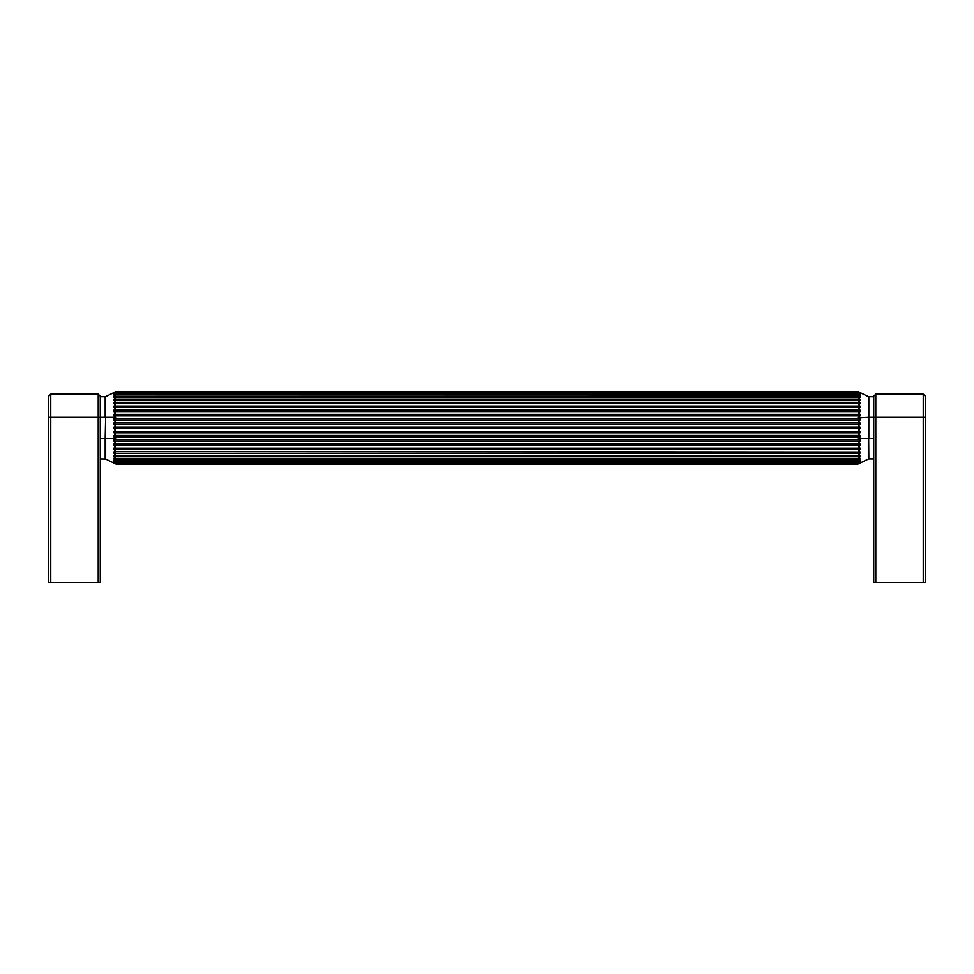 <?xml version="1.0" encoding="UTF-8"?>
<svg xmlns="http://www.w3.org/2000/svg" width="974" height="974" viewBox="0 0 974 974"><rect width="100%" height="100%" fill="white"/><g stroke="black" fill="none" stroke-linecap="round" stroke-linejoin="round"><path stroke-width="1.46" d="M115.236 463.527L114.932 463.661C113.167 462.747 113.167 462.65 114.932 463.381L114.932 463.161C113.167 462.09 113.167 461.822 114.932 462.346L114.932 461.907C113.167 460.714 113.167 460.276 114.932 460.58L114.932 459.935C113.167 458.669 113.167 458.06 114.932 458.133L114.932 457.317C113.167 455.99 113.167 455.248 114.932 455.077L114.932 454.103C113.167 452.776 113.167 451.912 114.932 451.522L114.932 450.414C113.167 449.124 113.167 448.162 114.932 447.565L114.932 446.36C113.167 445.13 113.167 444.12 114.932 443.316L114.932 442.062C113.167 440.942 113.167 439.895 114.932 438.921L115.516 438.288L105.642 438.288L105.642 459.022L100.261 458.912L100.261 417.383L100.261 582.391L48.7 582.391L48.7 396.248L50.758 394.178L98.204 394.178L100.261 396.248L100.261 417.383L105.18 417.383L105.18 396.759L100.261 396.759M105.18 396.759L105.642 417.383L115.516 417.383L114.932 416.75C113.167 415.764 113.167 414.717 114.932 413.609L114.932 412.355C113.167 411.552 113.167 410.529 114.932 409.311L114.932 408.118C113.167 407.497 113.167 406.548 114.932 405.257L114.932 404.149C113.167 403.76 113.167 402.895 114.932 401.568L114.932 400.594C113.167 400.424 113.167 399.681 114.932 398.366L114.932 397.538C113.167 397.611 113.167 397.002 114.932 395.736L114.932 395.103C113.167 395.395 113.167 394.945 114.932 393.764L114.932 393.326C113.167 393.849 113.167 393.581 114.932 392.51L114.932 392.291C113.167 393.021 113.167 392.924 114.932 392.011L115.236 392.145M115.979 438.288L115.017 437.716C113.24 436.705 113.24 435.695 115.017 434.672L115.017 433.54C113.24 432.517 113.24 431.506 115.017 430.496L115.017 429.351C113.24 428.341 113.24 427.33 115.017 426.32L115.017 425.175C113.24 424.165 113.24 423.154 115.017 422.132L115.017 420.999C113.24 419.989 113.24 418.966 115.017 417.956L115.48 418.723L114.141 419.477L115.48 420.232L115.48 422.899L114.141 423.653L115.48 424.421L115.48 427.075L114.141 427.842L115.48 428.597L115.48 431.251L114.141 432.018L115.48 432.773L115.48 435.439L114.141 436.194L115.979 438.288L115.382 439.712C113.751 440.187 113.751 440.698 115.382 441.234L115.382 444.047C113.751 444.436 113.751 444.935 115.382 445.52L115.382 448.21C113.751 448.503 113.751 448.965 115.382 449.586L115.382 452.058C113.751 452.265 113.751 452.679 115.382 453.312L115.382 455.503C113.751 455.589 113.751 455.942 115.382 456.575L115.382 458.413C113.751 458.389 113.751 458.681 115.382 459.29C113.751 458.681 113.751 458.389 115.382 458.413C113.751 458.389 113.751 458.681 115.382 459.29L115.382 460.714C113.751 460.58 113.751 460.799 115.382 461.359L115.382 462.346C113.751 462.102 113.751 462.236 115.382 462.735L115.382 463.234M858.764 463.527L859.068 463.661C860.833 462.747 860.833 462.65 859.068 463.381L115.042 463.429M114.932 463.161L858.618 463.234M115.382 392.449L115.382 392.936C113.751 393.435 113.751 393.569 115.382 393.338L115.382 394.312C113.751 394.872 113.751 395.091 115.382 394.957L115.382 396.381C113.751 396.99 113.751 397.282 115.382 397.258C113.751 397.282 113.751 396.99 115.382 396.381L114.932 395.736M114.116 462.175L115.054 462.443L114.116 462.175M115.382 462.346C113.751 462.102 113.751 462.236 115.382 462.735M114.932 461.907L858.618 461.359L858.618 462.346C860.249 462.102 860.249 462.236 858.618 462.735C860.249 462.236 860.249 462.102 858.618 462.346L858.618 461.359L858.618 462.346M114.932 460.58L115.382 460.714C113.751 460.58 113.751 460.799 115.382 461.359M114.932 459.935L115.382 459.29L858.618 459.29L858.618 460.714C860.249 460.58 860.249 460.799 858.618 461.359C860.249 460.799 860.249 460.58 858.618 460.714L115.382 460.714M114.932 458.133L115.382 458.413C113.751 458.389 113.751 458.681 115.382 459.29M114.932 457.317L115.382 456.575L858.618 456.575L858.618 458.413C860.249 458.389 860.249 458.681 858.618 459.29C860.249 458.681 860.249 458.389 858.618 458.413C860.249 458.389 860.249 458.681 858.618 459.29C860.249 458.681 860.249 458.389 858.618 458.413L115.382 458.413M114.932 455.077L115.358 455.503C113.751 455.589 113.751 455.942 115.382 456.575M114.932 454.103L115.382 453.312L858.618 453.312L858.618 455.503C860.249 455.589 860.249 455.942 858.618 456.575C860.249 455.942 860.249 455.589 858.618 455.503L858.751 455.503M858.557 455.503L115.249 455.503M114.932 451.522L858.618 452.058C860.249 452.265 860.249 452.679 858.618 453.312L859.068 454.103C860.833 452.776 860.833 451.912 859.068 451.522L859.068 450.414C860.833 449.124 860.833 448.162 859.068 447.565L859.068 446.36C860.833 445.13 860.833 444.12 859.068 443.316L859.068 442.062C860.833 440.942 860.833 439.895 859.068 438.921L858.484 438.288L868.358 438.288L868.358 459.022L858.021 464.062L115.979 464.062L105.642 459.022M114.932 393.764L115.382 394.312L115.382 393.338C113.751 393.569 113.751 393.435 115.382 392.936L114.932 392.51M114.932 450.414L115.382 449.586L858.618 449.586L859.068 451.522M114.932 447.565L115.382 448.21L858.618 448.21C860.249 448.503 860.249 448.965 858.618 449.586L859.068 450.414M114.932 446.36L115.382 445.52L858.618 445.52L859.068 447.565M858.618 392.449L858.618 392.936C860.249 393.435 860.249 393.569 858.618 393.338L858.618 394.312L115.382 394.312C113.751 394.872 113.751 395.091 115.382 394.957L114.932 395.103M114.932 443.316L115.382 444.047L858.618 444.047C860.249 444.436 860.249 444.935 858.618 445.52L859.068 446.36M114.932 442.062L115.382 441.234L858.618 441.234L859.068 443.316M115.382 392.936L858.618 392.936C860.249 393.435 860.249 393.569 858.618 393.338L858.618 394.312C860.249 394.872 860.249 395.091 858.618 394.957L858.618 396.381C860.249 396.99 860.249 397.282 858.618 397.258L115.382 397.258C113.751 397.282 113.751 396.99 115.382 396.381C113.751 396.99 113.751 397.282 115.382 397.258L114.932 397.538M114.932 438.921L115.382 439.712L858.618 439.712C860.249 440.187 860.249 440.698 858.618 441.234L859.068 442.062M115.382 397.258L115.382 399.097L114.932 398.366M115.249 400.168L115.358 400.168C113.751 400.083 113.751 399.717 115.382 399.097C113.751 399.717 113.751 400.083 115.382 400.168L114.932 400.594M115.017 437.716L115.48 436.961L858.52 436.961L858.021 438.288L858.618 439.712L859.068 438.921M115.382 400.168L115.382 402.359L114.932 401.568M115.017 434.672L115.48 435.439L858.52 435.439L859.859 436.194L858.52 436.961L858.983 437.716C860.76 436.705 860.76 435.695 858.983 434.672L858.52 435.439L858.52 432.773L859.859 432.018L858.52 431.251L858.52 428.597L859.859 427.842L858.52 427.075L858.52 424.421L859.859 423.653L858.52 422.899L858.52 420.232L859.859 419.477L858.021 417.383L859.068 416.75C860.833 415.764 860.833 414.717 859.068 413.609L859.068 412.355C860.833 411.552 860.833 410.529 859.068 409.311L859.068 408.118C860.833 407.497 860.833 406.548 859.068 405.257L859.068 404.149C860.833 403.76 860.833 402.895 859.068 401.568L859.068 400.594C860.833 400.424 860.833 399.681 859.068 398.366L859.068 397.538C860.833 397.611 860.833 397.002 859.068 395.736L859.068 395.103C860.833 395.395 860.833 394.945 859.068 393.764L859.068 393.326C860.833 393.849 860.833 393.581 859.068 392.51L859.068 392.291C860.833 393.021 860.833 392.924 859.068 392.011L858.764 392.145M115.382 396.381L858.618 396.381C860.249 396.99 860.249 397.282 858.618 397.258C860.249 397.282 860.249 396.99 858.618 396.381C860.249 396.99 860.249 397.282 858.618 397.258L858.618 399.097C860.249 399.717 860.249 400.083 858.618 400.168L858.618 402.359L115.382 402.359C113.751 402.993 113.751 403.406 115.382 403.613L114.932 404.149M115.017 433.54L115.48 432.773L858.52 432.773L858.983 433.54C860.76 432.517 860.76 431.506 858.983 430.496L858.52 431.251L115.48 431.251L115.017 430.496M859.068 401.568L858.618 402.359C860.249 402.993 860.249 403.406 858.618 403.613L115.382 403.613L115.382 406.085L114.932 405.257M859.068 404.149L858.618 406.085L115.382 406.085C113.751 406.706 113.751 407.169 115.382 407.461L114.932 408.118M115.017 429.351L115.48 428.597L858.52 428.597L858.983 429.351C860.76 428.341 860.76 427.33 858.983 426.32L858.52 427.075L115.48 427.075L115.017 426.32M859.068 405.257L858.618 406.085C860.249 406.706 860.249 407.169 858.618 407.461L115.382 407.461L115.382 410.151L114.932 409.311M859.068 408.118L858.618 410.151L115.382 410.151C113.751 410.736 113.751 411.235 115.382 411.625L114.932 412.355M115.017 425.175L115.48 424.421L858.52 424.421L858.983 425.175C860.76 424.165 860.76 423.154 858.983 422.132L858.52 422.899L115.48 422.899L115.017 422.132M859.068 409.311L858.618 410.151C860.249 410.736 860.249 411.235 858.618 411.625L115.382 411.625L115.382 414.437L114.932 413.609M859.068 412.355L858.618 414.437L115.382 414.437C113.751 414.973 113.751 415.484 115.382 415.959L114.932 416.75M115.017 420.999L115.48 420.232L858.52 420.232L858.983 420.999C860.76 419.989 860.76 418.966 858.983 417.956L858.52 418.723L115.48 418.723L115.979 417.383L115.017 417.956M859.068 413.609L858.618 414.437C860.249 414.973 860.249 415.484 858.618 415.959L115.382 415.959L115.979 417.383M858.764 393.24L859.884 393.496M859.068 393.764L858.618 394.312C860.249 394.872 860.249 395.091 858.618 394.957L115.772 394.823M858.374 397.209L859.068 397.538M115.382 399.097L858.618 399.097C860.249 399.717 860.249 400.083 858.618 400.168L115.443 400.168M859.068 416.75L858.618 415.959L858.021 417.383M859.884 462.175L858.764 462.431M105.642 396.649L115.979 391.609L858.021 391.609L868.358 396.649L868.82 458.912L873.739 458.912L873.739 396.759L868.82 396.759L868.82 417.383L858.983 417.956M859.068 463.381L859.068 463.161C860.833 462.09 860.833 461.822 859.068 462.346L859.068 461.907C860.833 460.714 860.833 460.276 859.068 460.58L859.068 459.935C860.833 458.669 860.833 458.06 859.068 458.133L859.068 457.317C860.833 455.99 860.833 455.248 859.068 455.077L859.068 454.103M860.03 462.954L858.958 463.429M859.068 462.346L115.054 462.443M859.068 459.935L858.618 459.29M859.068 457.317L858.618 456.575M115.054 393.228L859.068 393.326M858.618 396.381L859.068 395.736M858.618 397.258L859.238 397.282M858.618 399.097L859.068 398.366M925.3 417.383L925.3 396.248L923.242 394.178L923.242 417.383L925.3 417.383L925.3 582.391L873.739 582.391L873.739 396.248L875.796 394.178L875.796 582.391M100.261 458.912L100.261 582.391M105.18 458.912L105.18 438.288L100.261 438.288M105.642 417.383L105.18 438.288L105.642 417.383M115.809 397.258L858.191 397.258M115.492 400.168L858.508 400.168M115.492 455.503L858.508 455.503M115.809 458.413L858.191 458.413M923.242 582.391L923.242 417.383L868.82 417.383L868.82 438.288L873.739 438.288M858.983 422.132L858.983 420.999M858.983 426.32L858.983 425.175M858.983 430.496L858.983 429.351M858.983 434.672L858.983 433.54M858.021 438.288L858.983 437.716M48.7 417.383L50.758 417.383L50.758 582.391M98.204 582.391L98.204 417.383L50.758 417.383L50.758 394.178M100.261 417.383L98.204 417.383L98.204 394.178M114.372 460.641L115.139 460.763L114.372 460.641M115.772 460.86L115.139 460.763M115.626 458.462L114.762 458.389M860.03 392.717L858.045 391.974L114.981 392.254M114.762 397.282L115.626 397.209M859.238 458.389L858.374 458.462M859.628 395.03L858.861 394.908L859.628 395.03M858.861 460.763L858.228 460.86M858.861 394.908L858.228 394.823M923.242 394.178L875.796 394.178"/></g></svg>

